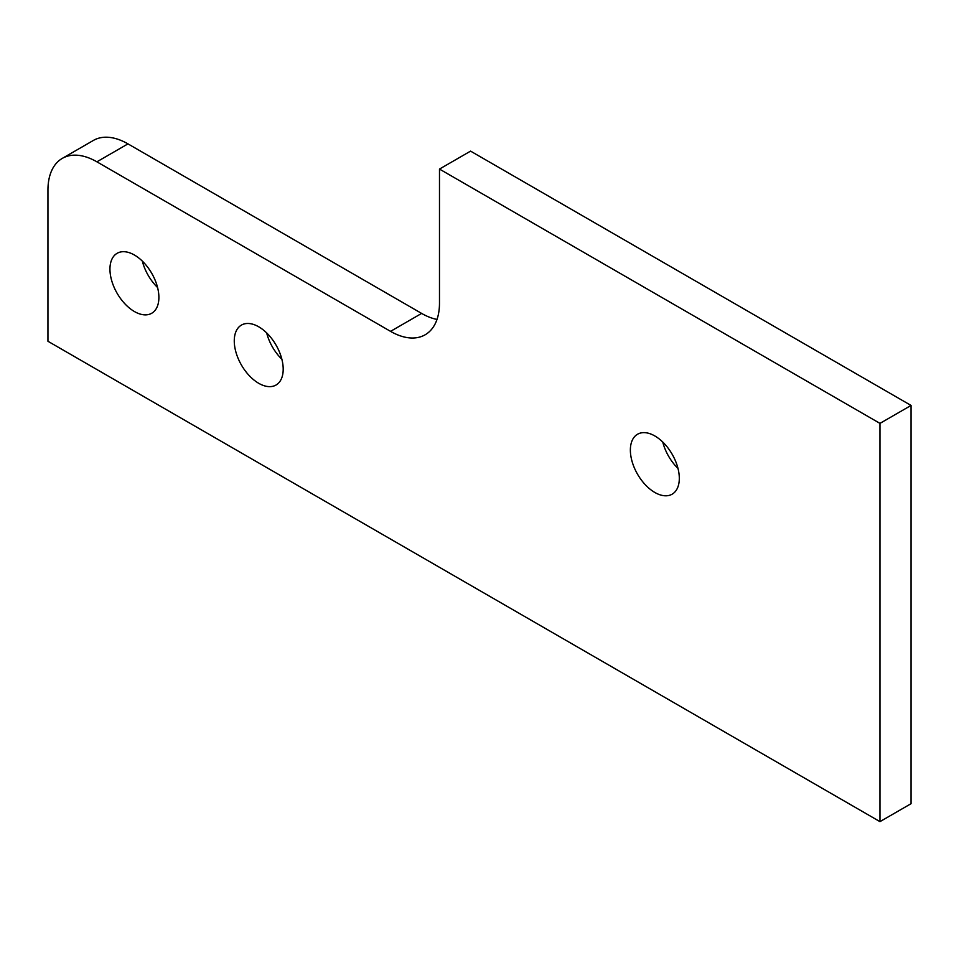 <?xml version="1.0" encoding="UTF-8"?>
<svg xmlns="http://www.w3.org/2000/svg" width="959" height="959" viewBox="0 0 959 959"><rect width="100%" height="100%" fill="white"/><g stroke="black" fill="none" stroke-linecap="round" stroke-linejoin="round"><path stroke-width="1.44" d="M47.95 341.272L47.95 190.074A69.216 39.966 60 0 1 62.287 158.391A69.216 39.966 60 0 1 96.895 161.819L390.553 331.358A69.216 39.966 60 0 0 425.149 334.787A69.216 39.966 60 0 0 439.486 303.104L439.486 169.072L879.966 423.387L879.966 821.635L47.95 341.272M62.287 158.391L93.359 140.446A69.216 39.966 60 0 1 127.967 143.874L421.624 313.413L390.553 331.358M439.486 169.072L470.569 151.126L911.05 405.441L911.05 803.69L879.966 821.635M281.886 359.265A34.608 19.983 60 0 1 266.662 332.893M258.726 326.803A34.608 19.983 60 0 1 281.335 357.299A34.608 19.983 60 0 1 276.036 385.027A34.608 19.983 60 0 1 241.428 365.043A34.608 19.983 60 0 1 241.428 325.089A34.608 19.983 60 0 1 258.726 326.803M157.564 287.496A34.608 19.983 60 0 1 142.34 261.124M134.416 255.022A34.608 19.983 60 0 1 157.024 285.518A34.608 19.983 60 0 1 151.726 313.257A34.608 19.983 60 0 1 117.118 293.274A34.608 19.983 60 0 1 117.118 253.308A34.608 19.983 60 0 1 134.416 255.022M677.989 468.424A34.608 19.983 60 0 1 662.765 442.051M654.841 435.961A34.608 19.983 60 0 1 677.45 466.458A34.608 19.983 60 0 1 672.139 494.185A34.608 19.983 60 0 1 637.531 474.202A34.608 19.983 60 0 1 637.531 434.247A34.608 19.983 60 0 1 654.841 435.961M437.004 319.431A69.216 39.966 60 0 1 421.624 313.413M911.05 405.441L879.966 423.387M127.967 143.874L96.895 161.819"/></g></svg>
